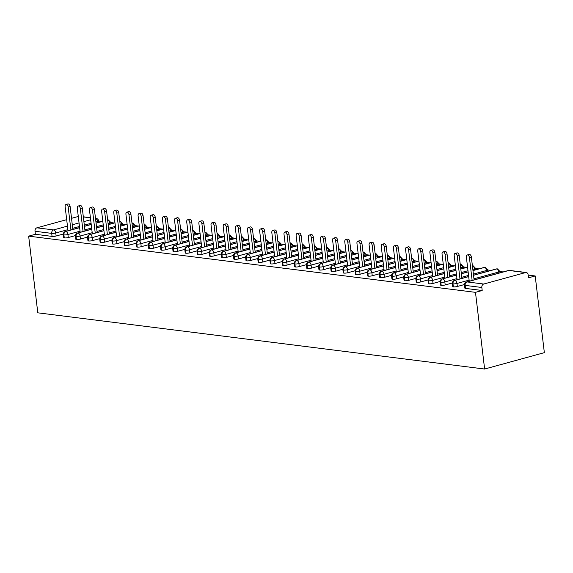 <?xml version="1.0" encoding="UTF-8"?>
<svg xmlns="http://www.w3.org/2000/svg" width="573" height="573" viewBox="0 0 573 573"><rect width="100%" height="100%" fill="white"/><g stroke="black" fill="none" stroke-linecap="round" stroke-linejoin="round"><path stroke-width="0.86" d="M483.734 284.029L525.548 272.569L508.86 270.47L467.052 281.93L483.734 284.029A2.908 2.256 97.2 0 0 481.836 287.481L482.194 290.504L475.475 292.345L484.622 369.033L544.35 352.653L535.203 275.964L528.163 275.083M503.18 271.939L499.878 271.523M491.018 270.406L487.723 269.99M478.863 268.88L475.561 268.465M466.701 267.347L463.407 266.932M454.539 265.822L451.245 265.406M442.385 264.289L439.09 263.874M430.223 262.756L426.928 262.348M418.068 261.231L414.773 260.815M405.906 259.698L402.611 259.283M393.751 258.172L390.457 257.757M381.589 256.64L378.295 256.224M369.435 255.114L366.14 254.699M357.273 253.581L353.978 253.166M345.118 252.056L341.816 251.64M332.956 250.523L329.661 250.107M320.801 248.99L317.499 248.582M308.639 247.464L305.345 247.049M296.485 245.932L293.183 245.516M284.323 244.406L281.028 243.991M272.168 242.873L268.866 242.458M260.006 241.348L256.711 240.932M247.851 239.815L244.549 239.399M235.689 238.289L232.394 237.874M223.534 236.756L220.233 236.341M211.373 235.224L208.078 234.815M199.211 233.698L195.916 233.283M187.056 232.165L183.761 231.75M174.894 230.64L171.599 230.224M162.739 229.107L159.444 228.691M150.577 227.581L147.282 227.166M138.422 226.049L135.128 225.633M126.261 224.523L122.966 224.107M114.106 222.99L110.811 222.575M101.944 221.457L98.649 221.042M484.622 369.033L37.797 312.822L28.65 236.133L475.475 292.345M78.286 216.472L71.532 218.327M66.69 219.652L36.908 227.818L53.597 229.916L67.456 226.12M63.259 234.049L56.118 236.004A2.908 0.559 173.2 0 1 52.057 236.391L35.368 234.293L28.65 236.133M52.057 236.391L51.699 233.369L35.01 231.27L35.368 234.293M35.01 231.27A2.908 2.256 -82.8 0 1 36.908 227.818M535.203 275.964L528.485 277.812L528.127 274.789A2.908 2.256 97.2 0 0 526.25 272.519A2.908 2.256 97.2 0 0 525.548 272.569M482.194 290.504L465.505 288.405A2.908 0.559 173.2 0 1 464.861 288.133L464.502 285.11A2.908 0.559 -6.8 0 0 465.147 285.383L465.505 288.405M464.488 284.523L457.347 286.479A2.908 0.559 173.2 0 1 453.35 286.872A2.908 0.559 173.2 0 1 452.699 286.6L452.341 283.578A2.908 0.559 -6.8 0 0 452.985 283.85L453.35 286.872M452.333 282.99L445.192 284.953A2.908 0.559 173.2 0 1 441.189 285.34A2.908 0.559 173.2 0 1 440.544 285.075L440.186 282.052A2.908 0.559 -6.8 0 0 440.83 282.324L441.189 285.34M440.171 281.465L433.03 283.42A2.908 0.559 173.2 0 1 429.034 283.814A2.908 0.559 173.2 0 1 428.382 283.542L428.024 280.519A2.908 0.559 -6.8 0 0 428.668 280.791L429.034 283.814M428.017 279.932L420.876 281.895A2.908 0.559 173.2 0 1 416.872 282.281A2.908 0.559 173.2 0 1 416.227 282.016L415.862 278.994A2.908 0.559 -6.8 0 0 416.514 279.259L416.872 282.281M415.855 278.406L408.714 280.362A2.908 0.559 173.2 0 1 404.717 280.756A2.908 0.559 173.2 0 1 404.065 280.484L403.707 277.461A2.908 0.559 -6.8 0 0 404.352 277.733L404.717 280.756M403.7 276.874L396.559 278.836A2.908 0.559 173.2 0 1 392.555 279.223A2.908 0.559 173.2 0 1 391.911 278.958L391.545 275.935A2.908 0.559 -6.8 0 0 392.197 276.2L392.555 279.223M391.538 275.348L384.397 277.303A2.908 0.559 173.2 0 1 380.4 277.697A2.908 0.559 173.2 0 1 379.749 277.425L379.39 274.403A2.908 0.559 -6.8 0 0 380.035 274.675L380.4 277.697M379.376 273.815L372.242 275.771A2.908 0.559 173.2 0 1 368.238 276.165A2.908 0.559 173.2 0 1 367.594 275.892L367.229 272.877A2.908 0.559 -6.8 0 0 367.88 273.142L368.238 276.165M367.221 272.29L360.08 274.245A2.908 0.559 173.2 0 1 356.084 274.639A2.908 0.559 173.2 0 1 355.432 274.367L355.074 271.344A2.908 0.559 -6.8 0 0 355.718 271.616L356.084 274.639M355.059 270.757L347.926 272.712A2.908 0.559 173.2 0 1 343.922 273.106A2.908 0.559 173.2 0 1 343.277 272.834L342.912 269.811A2.908 0.559 -6.8 0 0 343.564 270.084L343.922 273.106M342.905 269.224L335.764 271.187A2.908 0.559 173.2 0 1 331.767 271.573A2.908 0.559 173.2 0 1 331.115 271.308L330.757 268.286A2.908 0.559 -6.8 0 0 331.402 268.558L331.767 271.573M330.743 267.698L323.609 269.654A2.908 0.559 173.2 0 1 319.605 270.048A2.908 0.559 173.2 0 1 318.96 269.776L318.595 266.753A2.908 0.559 -6.8 0 0 319.247 267.025L319.605 270.048M318.588 266.166L311.447 268.128A2.908 0.559 173.2 0 1 307.45 268.515A2.908 0.559 173.2 0 1 306.799 268.25L306.44 265.227A2.908 0.559 -6.8 0 0 307.085 265.492L307.45 268.515M306.426 264.64L299.292 266.595A2.908 0.559 173.2 0 1 295.288 266.989A2.908 0.559 173.2 0 1 294.644 266.717L294.278 263.695A2.908 0.559 -6.8 0 0 294.93 263.967L295.288 266.989M294.271 263.107L287.13 265.07A2.908 0.559 173.2 0 1 283.126 265.457A2.908 0.559 173.2 0 1 282.482 265.192L282.124 262.169A2.908 0.559 -6.8 0 0 282.768 262.434L283.126 265.457M282.109 261.582L274.976 263.537A2.908 0.559 173.2 0 1 270.972 263.931A2.908 0.559 173.2 0 1 270.32 263.659L269.962 260.636A2.908 0.559 -6.8 0 0 270.614 260.908L270.972 263.931M269.955 260.049L262.814 262.004A2.908 0.559 173.2 0 1 258.81 262.398A2.908 0.559 173.2 0 1 258.165 262.126L257.807 259.111A2.908 0.559 -6.8 0 0 258.452 259.376L258.81 262.398M257.793 258.523L250.659 260.479A2.908 0.559 173.2 0 1 246.655 260.873A2.908 0.559 173.2 0 1 246.003 260.6L245.645 257.578A2.908 0.559 -6.8 0 0 246.297 257.85L246.655 260.873M245.638 256.991L238.497 258.946A2.908 0.559 173.2 0 1 234.493 259.34A2.908 0.559 173.2 0 1 233.848 259.068L233.49 256.045A2.908 0.559 -6.8 0 0 234.135 256.317L234.493 259.34M233.476 255.458L226.342 257.42A2.908 0.559 173.2 0 1 222.338 257.807A2.908 0.559 173.2 0 1 221.687 257.542L221.328 254.519A2.908 0.559 -6.8 0 0 221.98 254.792L222.338 257.807M221.321 253.932L214.18 255.887A2.908 0.559 173.2 0 1 210.176 256.281A2.908 0.559 173.2 0 1 209.532 256.009L209.174 252.987A2.908 0.559 -6.8 0 0 209.818 253.259L210.176 256.281M209.159 252.399L202.018 254.362A2.908 0.559 173.2 0 1 198.022 254.749A2.908 0.559 173.2 0 1 197.37 254.484L197.012 251.461A2.908 0.559 -6.8 0 0 197.656 251.726L198.022 254.749M197.005 250.874L189.864 252.829A2.908 0.559 173.2 0 1 185.86 253.223A2.908 0.559 173.2 0 1 185.215 252.951L184.857 249.928A2.908 0.559 -6.8 0 0 185.502 250.2L185.86 253.223M184.843 249.341L177.702 251.303A2.908 0.559 173.2 0 1 173.705 251.69A2.908 0.559 173.2 0 1 173.053 251.425L172.695 248.403A2.908 0.559 -6.8 0 0 173.34 248.668L173.705 251.69M172.688 247.815L165.547 249.771A2.908 0.559 173.2 0 1 161.543 250.165A2.908 0.559 173.2 0 1 160.898 249.892L160.533 246.87A2.908 0.559 -6.8 0 0 161.185 247.142L161.543 250.165M160.526 246.283L153.385 248.238A2.908 0.559 173.2 0 1 149.388 248.632A2.908 0.559 173.2 0 1 148.736 248.36L148.378 245.344A2.908 0.559 -6.8 0 0 149.023 245.609L149.388 248.632M148.364 244.757L141.23 246.712A2.908 0.559 173.2 0 1 137.226 247.106A2.908 0.559 173.2 0 1 136.582 246.834L136.216 243.811A2.908 0.559 -6.8 0 0 136.868 244.084L137.226 247.106M136.209 243.224L129.068 245.18A2.908 0.559 173.2 0 1 125.072 245.573A2.908 0.559 173.2 0 1 124.42 245.301L124.062 242.279A2.908 0.559 -6.8 0 0 124.706 242.551L125.072 245.573M124.047 241.691L116.913 243.654A2.908 0.559 173.2 0 1 112.91 244.041A2.908 0.559 173.2 0 1 112.265 243.776L111.9 240.753A2.908 0.559 -6.8 0 0 112.552 241.025L112.91 244.041M111.893 240.166L104.752 242.121A2.908 0.559 173.2 0 1 100.755 242.515A2.908 0.559 173.2 0 1 100.103 242.243L99.745 239.22A2.908 0.559 -6.8 0 0 100.39 239.493L100.755 242.515M99.731 238.633L92.597 240.596A2.908 0.559 173.2 0 1 88.593 240.982A2.908 0.559 173.2 0 1 87.948 240.717L87.583 237.695A2.908 0.559 -6.8 0 0 88.235 237.96L88.593 240.982M87.576 237.107L80.435 239.063A2.908 0.559 173.2 0 1 76.438 239.457A2.908 0.559 173.2 0 1 75.786 239.185L75.428 236.162A2.908 0.559 -6.8 0 0 76.073 236.434L76.438 239.457M75.414 235.575L68.28 237.537A2.908 0.559 173.2 0 1 64.276 237.924A2.908 0.559 173.2 0 1 63.632 237.659L63.266 234.636A2.908 0.559 -6.8 0 0 63.918 234.901L64.276 237.924M79.618 227.674L65.816 231.456A2.908 2.256 97.2 0 0 63.918 234.901A2.908 0.559 -6.8 0 0 67.915 234.515L68.28 237.537M102.811 221.314L96.056 223.162M91.214 224.494L84.46 226.342M110.961 223.85L110.797 222.474L108.419 219.953A2.908 2.256 97.2 0 0 108.333 219.939A2.908 2.256 97.2 0 0 107.652 219.982A2.908 1.748 74.7 0 1 109.73 223.047L108.075 223.499M91.78 229.2L77.978 232.989A2.908 2.256 97.2 0 0 76.073 236.434A2.908 0.559 -6.8 0 0 80.077 236.04L80.435 239.063M114.972 222.84L108.218 224.695M103.376 226.02L96.622 227.875M123.116 225.382L122.951 224L120.581 221.486A2.908 2.256 97.2 0 0 120.488 221.472A2.908 2.256 97.2 0 0 119.814 221.515M103.935 230.733L90.133 234.515A2.908 2.256 97.2 0 0 88.235 237.96A2.908 0.559 -6.8 0 0 92.232 237.573L92.597 240.596M127.134 224.372L120.373 226.22M115.531 227.553L108.777 229.401M135.278 226.908L135.113 225.533L132.735 223.012A2.908 2.256 97.2 0 0 132.649 222.997A2.908 2.256 97.2 0 0 131.969 223.047A2.908 1.748 74.7 0 1 134.046 226.106L132.392 226.557M116.097 232.258L102.295 236.047A2.908 2.256 97.2 0 0 100.39 239.493A2.908 0.559 -6.8 0 0 104.393 239.099L104.752 242.121M139.289 225.898L132.535 227.753M127.693 229.078L120.939 230.933M147.433 228.441L147.268 227.058L144.897 224.544A2.908 2.256 97.2 0 0 144.804 224.53A2.908 2.256 97.2 0 0 144.131 224.573A2.908 1.748 74.7 0 1 146.208 227.631L144.546 228.09M128.252 233.791L114.45 237.573A2.908 2.256 97.2 0 0 112.552 241.025A2.908 0.559 -6.8 0 0 116.555 240.631L116.913 243.654M151.451 227.431L144.69 229.286M139.848 230.611L133.094 232.466M159.595 229.974L159.43 228.591L157.052 226.07A2.908 2.256 97.2 0 0 156.966 226.056A2.908 2.256 97.2 0 0 156.286 226.106A2.908 1.748 74.7 0 1 158.363 229.164L156.708 229.615M140.414 235.317L126.612 239.106A2.908 2.256 97.2 0 0 124.706 242.551A2.908 0.559 -6.8 0 0 128.71 242.157L129.068 245.18M163.606 228.956L156.852 230.812M152.01 232.137L145.256 233.992M171.75 231.499L171.585 230.124L169.214 227.603A2.908 2.256 97.2 0 0 169.121 227.588A2.908 2.256 97.2 0 0 168.448 227.631M152.568 236.85L138.766 240.631A2.908 2.256 97.2 0 0 136.868 244.084A2.908 0.559 -6.8 0 0 140.872 243.69L141.23 246.712M175.768 230.489L169.006 232.344M164.172 233.669L157.41 235.524M183.912 233.032L183.747 231.65L181.369 229.128A2.908 2.256 97.2 0 0 181.283 229.114A2.908 2.256 97.2 0 0 180.602 229.164A2.908 1.748 74.7 0 1 182.68 232.223L181.025 232.674M164.73 238.375L150.928 242.164A2.908 2.256 97.2 0 0 149.023 245.609A2.908 0.559 -6.8 0 0 153.027 245.215L153.385 248.238M187.923 232.022L181.168 233.87M176.326 235.202L169.572 237.05M196.066 234.558L195.902 233.182L193.531 230.661A2.908 2.256 97.2 0 0 193.438 230.647A2.908 2.256 97.2 0 0 192.764 230.69A2.908 1.748 74.7 0 1 194.841 233.755L193.18 234.207M176.885 239.908L163.083 243.69A2.908 2.256 97.2 0 0 161.185 247.142A2.908 0.559 -6.8 0 0 165.189 246.748L165.547 249.771M200.084 233.548L193.323 235.403M188.488 236.728L181.727 238.583M208.228 236.09L208.063 234.708L205.693 232.187A2.908 2.256 97.2 0 0 205.6 232.18A2.908 2.256 97.2 0 0 204.919 232.223M189.047 241.441L175.245 245.223A2.908 2.256 97.2 0 0 173.34 248.668A2.908 0.559 -6.8 0 0 177.344 248.281L177.702 251.303M212.239 235.08L205.485 236.928M200.643 238.261L193.889 240.108M220.383 237.616L220.225 236.241L217.847 233.72A2.908 2.256 97.2 0 0 217.754 233.705A2.908 2.256 97.2 0 0 217.081 233.748A2.908 1.748 74.7 0 1 219.158 236.814L217.504 237.265M201.202 242.966L187.407 246.755A2.908 2.256 97.2 0 0 185.502 250.2A2.908 0.559 -6.8 0 0 189.505 249.807L189.864 252.829M224.401 236.606L217.64 238.461M212.805 239.786L206.044 241.641M232.545 239.149L232.38 237.766L230.009 235.252A2.908 2.256 97.2 0 0 229.916 235.238A2.908 2.256 97.2 0 0 229.243 235.281A2.908 1.748 74.7 0 1 231.313 238.339L229.658 238.798M213.364 244.499L199.562 248.281A2.908 2.256 97.2 0 0 197.656 251.726A2.908 0.559 -6.8 0 0 201.66 251.339L202.018 254.362M236.556 238.139L229.802 239.987M224.96 241.319L218.206 243.167M244.707 240.674L244.542 239.299L242.164 236.778A2.908 2.256 97.2 0 0 242.071 236.764A2.908 2.256 97.2 0 0 241.398 236.814A2.908 1.748 74.7 0 1 243.475 239.872L241.82 240.323M225.526 246.025L211.724 249.814A2.908 2.256 97.2 0 0 209.818 253.259A2.908 0.559 -6.8 0 0 213.822 252.865L214.18 255.887M248.718 239.664L241.956 241.52M237.122 242.845L230.36 244.7M256.862 242.207L256.697 240.825L254.326 238.311A2.908 2.256 97.2 0 0 254.233 238.296A2.908 2.256 97.2 0 0 253.56 238.339M237.68 247.557L223.878 251.339A2.908 2.256 97.2 0 0 221.98 254.792A2.908 0.559 -6.8 0 0 225.977 254.398L226.342 257.42M260.873 241.197L254.118 243.052M249.276 244.377L242.522 246.232M269.024 243.74L268.859 242.358L266.481 239.836A2.908 2.256 97.2 0 0 266.388 239.822A2.908 2.256 97.2 0 0 265.714 239.872A2.908 1.748 74.7 0 1 267.792 242.931L266.137 243.382M249.842 249.083L236.04 252.872A2.908 2.256 97.2 0 0 234.135 256.317A2.908 0.559 -6.8 0 0 238.139 255.923L238.497 258.946M273.035 242.723L266.28 244.578M261.438 245.903L254.677 247.758M281.178 245.265L281.014 243.89L278.643 241.369A2.908 2.256 97.2 0 0 278.55 241.355A2.908 2.256 97.2 0 0 277.876 241.398A2.908 1.748 74.7 0 1 279.946 244.456L278.292 244.915M261.997 250.616L248.195 254.398A2.908 2.256 97.2 0 0 246.297 257.85A2.908 0.559 -6.8 0 0 250.294 257.456L250.659 260.479M285.189 244.256L278.435 246.111M273.593 247.436L266.839 249.291M293.34 246.798L293.175 245.416L290.798 242.895A2.908 2.256 97.2 0 0 290.704 242.88A2.908 2.256 97.2 0 0 290.031 242.931M274.159 252.141L260.357 255.93A2.908 2.256 97.2 0 0 258.452 259.376A2.908 0.559 -6.8 0 0 262.455 258.982L262.814 262.004M297.351 245.788L290.597 247.636M285.755 248.969L278.994 250.816M305.495 248.324L305.33 246.949L302.959 244.427A2.908 2.256 97.2 0 0 302.866 244.413A2.908 2.256 97.2 0 0 302.193 244.456A2.908 1.748 74.7 0 1 304.263 247.522L302.608 247.973M286.314 253.674L272.512 257.456A2.908 2.256 97.2 0 0 270.614 260.908A2.908 0.559 -6.8 0 0 274.61 260.514L274.976 263.537M309.506 247.314L302.752 249.169M297.91 250.494L291.156 252.349M317.657 249.857L317.492 248.474L315.114 245.953A2.908 2.256 97.2 0 0 315.028 245.946A2.908 2.256 97.2 0 0 314.348 245.989A2.908 1.748 74.7 0 1 316.425 249.047L314.77 249.506M298.476 255.207L284.674 258.989A2.908 2.256 97.2 0 0 282.768 262.434A2.908 0.559 -6.8 0 0 286.772 262.047L287.13 265.07M321.668 248.847L314.914 250.695M310.072 252.027L303.31 253.875M329.812 251.382L329.647 250.007L327.276 247.486A2.908 2.256 97.2 0 0 327.183 247.472A2.908 2.256 97.2 0 0 326.51 247.515M310.63 256.733L296.828 260.522A2.908 2.256 97.2 0 0 294.93 263.967A2.908 0.559 -6.8 0 0 298.927 263.573L299.292 266.595M333.823 250.372L327.068 252.227M322.227 253.553L315.472 255.408M341.974 252.915L341.809 251.533L339.431 249.019A2.908 2.256 97.2 0 0 339.345 249.004A2.908 2.256 97.2 0 0 338.664 249.047M322.792 258.265L308.99 262.047A2.908 2.256 97.2 0 0 307.085 265.492A2.908 0.559 -6.8 0 0 311.089 265.106L311.447 268.128M345.985 251.905L339.23 253.753M334.388 255.085L327.634 256.933M354.128 254.441L353.964 253.065L351.593 250.544A2.908 2.256 97.2 0 0 351.5 250.53A2.908 2.256 97.2 0 0 350.826 250.58A2.908 1.748 74.7 0 1 352.904 253.638L351.242 254.09M334.947 259.791L321.145 263.58A2.908 2.256 97.2 0 0 319.247 267.025A2.908 0.559 -6.8 0 0 323.244 266.631L323.609 269.654M358.139 253.431L351.385 255.286M346.543 256.611L339.789 258.466M366.29 255.973L366.126 254.591L363.748 252.077A2.908 2.256 97.2 0 0 363.662 252.063A2.908 2.256 97.2 0 0 362.981 252.106A2.908 1.748 74.7 0 1 365.058 255.164L363.404 255.622M347.109 261.324L333.307 265.106A2.908 2.256 97.2 0 0 331.402 268.558A2.908 0.559 -6.8 0 0 335.406 268.164L335.764 271.187M370.301 254.964L363.547 256.819M358.705 258.144L351.951 259.999M378.445 257.506L378.28 256.124L375.909 253.603A2.908 2.256 97.2 0 0 375.816 253.588A2.908 2.256 97.2 0 0 375.143 253.638M359.264 262.849L345.462 266.638A2.908 2.256 97.2 0 0 343.564 270.084A2.908 0.559 -6.8 0 0 347.56 269.69L347.926 272.712M382.463 256.489L375.702 258.344M370.86 259.669L364.106 261.524M390.607 259.032L390.442 257.657L388.064 255.135A2.908 2.256 97.2 0 0 387.978 255.121A2.908 2.256 97.2 0 0 387.298 255.164A2.908 1.748 74.7 0 1 389.375 258.222L387.72 258.681M371.426 264.382L357.624 268.164A2.908 2.256 97.2 0 0 355.718 271.616A2.908 0.559 -6.8 0 0 359.722 271.222L360.08 274.245M394.618 258.022L387.864 259.877M383.022 261.202L376.268 263.057M402.762 260.565L402.597 259.182L400.226 256.661A2.908 2.256 97.2 0 0 400.133 256.647A2.908 2.256 97.2 0 0 399.46 256.697A2.908 1.748 74.7 0 1 401.537 259.755L399.875 260.206M383.581 265.908L369.778 269.697A2.908 2.256 97.2 0 0 367.88 273.142A2.908 0.559 -6.8 0 0 371.884 272.748L372.242 275.771M406.78 259.555L400.018 261.403M395.177 262.735L388.422 264.583M414.924 262.09L414.759 260.715L412.381 258.194A2.908 2.256 97.2 0 0 412.295 258.179A2.908 2.256 97.2 0 0 411.615 258.222M395.742 267.441L381.94 271.222A2.908 2.256 97.2 0 0 380.035 274.675A2.908 0.559 -6.8 0 0 384.039 274.281L384.397 277.303M418.935 261.08L412.18 262.935M407.339 264.26L400.584 266.116M427.078 263.623L426.914 262.241L424.543 259.719A2.908 2.256 97.2 0 0 424.45 259.712A2.908 2.256 97.2 0 0 423.776 259.755A2.908 1.748 74.7 0 1 425.854 262.814L424.192 263.272M407.897 268.973L394.095 272.755A2.908 2.256 97.2 0 0 392.197 276.2A2.908 0.559 -6.8 0 0 396.201 275.814L396.559 278.836M431.097 262.613L424.335 264.461M419.5 265.793L412.739 267.641M439.24 265.149L439.076 263.773L436.698 261.252A2.908 2.256 97.2 0 0 436.612 261.238A2.908 2.256 97.2 0 0 435.931 261.281A2.908 1.748 74.7 0 1 438.008 264.346L436.354 264.798M420.059 270.499L406.257 274.288A2.908 2.256 97.2 0 0 404.352 277.733A2.908 0.559 -6.8 0 0 408.356 277.339L408.714 280.362M443.251 264.139L436.497 265.994M431.655 267.319L424.901 269.174M451.395 266.681L451.23 265.299L448.86 262.785A2.908 2.256 97.2 0 0 448.766 262.771A2.908 2.256 97.2 0 0 448.093 262.814A2.908 1.748 74.7 0 1 450.17 265.872L448.509 266.33M432.214 272.032L418.412 275.814A2.908 2.256 97.2 0 0 416.514 279.259A2.908 0.559 -6.8 0 0 420.518 278.872L420.876 281.895M455.413 265.671L448.652 267.519M443.817 268.852L437.056 270.7M463.557 268.207L463.392 266.832L461.021 264.311A2.908 2.256 97.2 0 0 460.928 264.296A2.908 2.256 97.2 0 0 460.255 264.346M444.376 273.557L430.574 277.346A2.908 2.256 97.2 0 0 428.668 280.791A2.908 0.559 -6.8 0 0 432.672 280.398L433.03 283.42M467.568 267.197L460.814 269.052M455.972 270.377L449.218 272.232M475.712 269.74L475.554 268.357L473.176 265.843A2.908 2.256 97.2 0 0 473.083 265.829A2.908 2.256 97.2 0 0 472.41 265.872A2.908 1.748 74.7 0 1 474.487 268.93L472.832 269.389M456.531 275.09L442.736 278.872A2.908 2.256 97.2 0 0 440.83 282.324A2.908 0.559 -6.8 0 0 444.834 281.93L445.192 284.953M487.874 271.273L487.709 269.89L485.338 267.369A2.908 2.256 97.2 0 0 485.245 267.355A2.908 2.256 97.2 0 0 484.543 267.412L472.969 270.585M468.134 271.91L461.372 273.765M468.693 276.616L454.89 280.405A2.908 2.256 97.2 0 0 452.985 283.85A2.908 0.559 -6.8 0 0 456.989 283.456L457.347 286.479M500.036 272.798L499.871 271.423L497.493 268.902A2.908 2.256 97.2 0 0 497.4 268.887A2.908 2.256 97.2 0 0 496.705 268.938L473.534 275.291M66.017 204.504L67.958 203.967A2.421 1.461 74.7 0 1 70.121 206.495L68.18 207.032A2.421 1.461 -105.3 0 0 66.017 204.504A2.421 1.461 -105.3 0 0 65.136 206.645L68.015 230.761M70.121 206.495L72.85 229.436M68.18 207.032L70.909 229.966M78.172 206.029L80.113 205.499A2.421 1.461 74.7 0 1 82.276 208.028L80.335 208.558A2.421 1.461 -105.3 0 0 78.172 206.029A2.421 1.461 -105.3 0 0 77.298 208.178L80.17 232.294M82.276 208.028L85.012 230.969M80.335 208.558L83.071 231.499M90.333 207.562L92.274 207.025A2.421 1.461 74.7 0 1 94.438 209.553L92.497 210.09A2.421 1.461 -105.3 0 0 90.333 207.562A2.421 1.461 -105.3 0 0 89.452 209.704L92.332 233.827M94.438 209.553L97.174 232.495M92.497 210.09L95.233 233.032M102.488 209.088L104.429 208.558A2.421 1.461 74.7 0 1 106.592 211.086L104.651 211.616A2.421 1.461 -105.3 0 0 102.488 209.088A2.421 1.461 -105.3 0 0 101.614 211.236L104.487 235.353M106.592 211.086L109.328 234.028M104.651 211.616L107.387 234.558M114.65 210.62L116.591 210.083A2.421 1.461 74.7 0 1 118.754 212.612L116.813 213.149A2.421 1.461 -105.3 0 0 114.65 210.62A2.421 1.461 -105.3 0 0 113.769 212.762L116.648 236.885M118.754 212.612L121.49 235.553M116.813 213.149L119.549 236.09M126.812 212.146L128.753 211.616A2.421 1.461 74.7 0 1 130.909 214.144L128.968 214.674A2.421 1.461 -105.3 0 0 126.812 212.146A2.421 1.461 -105.3 0 0 125.931 214.295L128.803 238.411M130.909 214.144L133.645 237.086M128.968 214.674L131.704 237.616M138.967 213.679L140.908 213.149A2.421 1.461 74.7 0 1 143.071 215.677L141.13 216.207A2.421 1.461 -105.3 0 0 138.967 213.679A2.421 1.461 -105.3 0 0 138.086 215.828L140.965 239.944M143.071 215.677L145.807 238.612M141.13 216.207L143.866 239.149M151.129 215.204L153.07 214.674A2.421 1.461 74.7 0 1 155.226 217.203L153.285 217.733A2.421 1.461 -105.3 0 0 151.129 215.204A2.421 1.461 -105.3 0 0 150.248 217.353L153.12 241.469M155.226 217.203L157.962 240.144M153.285 217.733L156.021 240.674M163.284 216.737L165.225 216.207A2.421 1.461 74.7 0 1 167.388 218.736L165.447 219.266A2.421 1.461 -105.3 0 0 163.284 216.737A2.421 1.461 -105.3 0 0 162.403 218.886L165.282 243.002M167.388 218.736L170.124 241.677M165.447 219.266L168.183 242.207M175.445 218.27L177.386 217.733A2.421 1.461 74.7 0 1 179.542 220.261L177.601 220.798A2.421 1.461 -105.3 0 0 175.445 218.27A2.421 1.461 -105.3 0 0 174.564 220.412L177.437 244.528M179.542 220.261L182.278 243.203M177.601 220.798L180.337 243.733M187.6 219.796L189.541 219.266A2.421 1.461 74.7 0 1 191.704 221.794L189.763 222.324A2.421 1.461 -105.3 0 0 187.6 219.796A2.421 1.461 -105.3 0 0 186.719 221.944L189.599 246.061M191.704 221.794L194.44 244.735M189.763 222.324L192.499 245.265M199.762 221.328L201.703 220.791A2.421 1.461 74.7 0 1 203.859 223.32L201.918 223.857A2.421 1.461 -105.3 0 0 199.762 221.328A2.421 1.461 -105.3 0 0 198.881 223.47L201.753 247.593M203.859 223.32L206.595 246.261M201.918 223.857L204.654 246.798M211.917 222.854L213.858 222.324A2.421 1.461 74.7 0 1 216.021 224.852L214.08 225.382A2.421 1.461 -105.3 0 0 211.917 222.854A2.421 1.461 -105.3 0 0 211.036 225.003L213.915 249.119M216.021 224.852L218.757 247.794M214.08 225.382L216.816 248.324M224.079 224.387L226.02 223.85A2.421 1.461 74.7 0 1 228.176 226.378L226.235 226.915A2.421 1.461 -105.3 0 0 224.079 224.387A2.421 1.461 -105.3 0 0 223.198 226.528L226.077 250.652M228.176 226.378L230.912 249.319M226.235 226.915L228.971 249.857M236.234 225.912L238.175 225.382A2.421 1.461 74.7 0 1 240.338 227.911L238.397 228.441A2.421 1.461 -105.3 0 0 236.234 225.912A2.421 1.461 -105.3 0 0 235.36 228.061L238.232 252.177M240.338 227.911L243.074 250.852M238.397 228.441L241.133 251.382M248.396 227.445L250.337 226.915A2.421 1.461 74.7 0 1 252.492 229.444L250.551 229.974A2.421 1.461 -105.3 0 0 248.396 227.445A2.421 1.461 -105.3 0 0 247.515 229.594L250.394 253.71M252.492 229.444L255.229 252.378M250.551 229.974L253.287 252.915M260.55 228.971L262.491 228.441A2.421 1.461 74.7 0 1 264.654 230.969L262.713 231.499A2.421 1.461 -105.3 0 0 260.55 228.971A2.421 1.461 -105.3 0 0 259.676 231.12L262.549 255.236M264.654 230.969L267.39 253.911M262.713 231.499L265.449 254.441M272.712 230.504L274.653 229.974A2.421 1.461 74.7 0 1 276.809 232.502L274.868 233.032A2.421 1.461 -105.3 0 0 272.712 230.504A2.421 1.461 -105.3 0 0 271.831 232.652L274.711 256.768M276.809 232.502L279.545 255.443M274.868 233.032L277.604 255.973M284.867 232.036L286.808 231.499A2.421 1.461 74.7 0 1 288.971 234.028L287.03 234.565A2.421 1.461 -105.3 0 0 284.867 232.036A2.421 1.461 -105.3 0 0 283.993 234.178L286.865 258.294M288.971 234.028L291.707 256.969M287.03 234.565L289.766 257.499M297.029 233.562L298.97 233.032A2.421 1.461 74.7 0 1 301.133 235.56L299.192 236.09A2.421 1.461 -105.3 0 0 297.029 233.562A2.421 1.461 -105.3 0 0 296.148 235.711L299.027 259.827M301.133 235.56L303.862 258.502M299.192 236.09L301.921 259.032M309.184 235.095L311.125 234.558A2.421 1.461 74.7 0 1 313.288 237.086L311.347 237.623A2.421 1.461 -105.3 0 0 309.184 235.095A2.421 1.461 -105.3 0 0 308.31 237.236L311.182 261.36M313.288 237.086L316.024 260.027M311.347 237.623L314.083 260.565M321.346 236.62L323.287 236.09A2.421 1.461 74.7 0 1 325.45 238.619L323.509 239.149A2.421 1.461 -105.3 0 0 321.346 236.62A2.421 1.461 -105.3 0 0 320.465 238.769L323.344 262.885M325.45 238.619L328.186 261.56M323.509 239.149L326.238 262.09M333.5 238.153L335.441 237.616A2.421 1.461 74.7 0 1 337.604 240.144L335.663 240.681A2.421 1.461 -105.3 0 0 333.5 238.153A2.421 1.461 -105.3 0 0 332.627 240.295L335.499 264.418M337.604 240.144L340.341 263.086M335.663 240.681L338.399 263.623M345.662 239.679L347.603 239.149A2.421 1.461 74.7 0 1 349.766 241.677L347.825 242.207A2.421 1.461 -105.3 0 0 345.662 239.679A2.421 1.461 -105.3 0 0 344.781 241.827L347.661 265.944M349.766 241.677L352.502 264.619M347.825 242.207L350.561 265.149M357.817 241.212L359.758 240.681A2.421 1.461 74.7 0 1 361.921 243.21L359.98 243.74A2.421 1.461 -105.3 0 0 357.817 241.212A2.421 1.461 -105.3 0 0 356.943 243.36L359.815 267.476M361.921 243.21L364.657 266.144M359.98 243.74L362.716 266.681M369.979 242.737L371.92 242.207A2.421 1.461 74.7 0 1 374.083 244.735L372.142 245.265A2.421 1.461 -105.3 0 0 369.979 242.737A2.421 1.461 -105.3 0 0 369.098 244.886L371.977 269.002M374.083 244.735L376.819 267.677M372.142 245.265L374.878 268.207M382.141 244.27L384.082 243.74A2.421 1.461 74.7 0 1 386.238 246.268L384.297 246.798A2.421 1.461 -105.3 0 0 382.141 244.27A2.421 1.461 -105.3 0 0 381.26 246.419L384.132 270.535M386.238 246.268L388.974 269.21M384.297 246.798L387.033 269.74M394.296 245.803L396.237 245.265A2.421 1.461 74.7 0 1 398.4 247.794L396.459 248.331A2.421 1.461 -105.3 0 0 394.296 245.803A2.421 1.461 -105.3 0 0 393.415 247.944L396.294 272.06M398.4 247.794L401.136 270.735M396.459 248.331L399.195 271.265M406.458 247.328L408.399 246.798A2.421 1.461 74.7 0 1 410.555 249.327L408.613 249.857A2.421 1.461 -105.3 0 0 406.458 247.328A2.421 1.461 -105.3 0 0 405.577 249.477L408.449 273.593M410.555 249.327L413.291 272.268M408.613 249.857L411.35 272.798M418.612 248.861L420.553 248.324A2.421 1.461 74.7 0 1 422.716 250.852L420.775 251.389A2.421 1.461 -105.3 0 0 418.612 248.861A2.421 1.461 -105.3 0 0 417.731 251.003L420.611 275.126M422.716 250.852L425.453 273.794M420.775 251.389L423.511 274.331M430.774 250.387L432.715 249.857A2.421 1.461 74.7 0 1 434.871 252.385L432.93 252.915A2.421 1.461 -105.3 0 0 430.774 250.387A2.421 1.461 -105.3 0 0 429.893 252.535L432.765 276.652M434.871 252.385L437.607 275.327M432.93 252.915L435.666 275.857M442.929 251.919L444.87 251.382A2.421 1.461 74.7 0 1 447.033 253.911L445.092 254.448A2.421 1.461 -105.3 0 0 442.929 251.919A2.421 1.461 -105.3 0 0 442.048 254.061L444.927 278.184M447.033 253.911L449.769 276.852M445.092 254.448L447.828 277.389M455.091 253.445L457.032 252.915A2.421 1.461 74.7 0 1 459.188 255.443L457.247 255.973A2.421 1.461 -105.3 0 0 455.091 253.445A2.421 1.461 -105.3 0 0 454.21 255.594L457.082 279.71M459.188 255.443L461.924 278.385M457.247 255.973L459.983 278.915M467.246 254.978L469.187 254.448A2.421 1.461 74.7 0 1 471.35 256.976L469.409 257.506A2.421 1.461 -105.3 0 0 467.246 254.978A2.421 1.461 -105.3 0 0 466.365 257.127L469.244 281.243M471.35 256.976L474.086 279.911M469.409 257.506L472.145 280.448M72.298 224.788L79.053 222.94M83.894 221.608L90.656 219.76M90.419 217.826L83.336 216.938M95.49 218.435A2.908 2.256 -82.8 0 1 96.114 218.399L95.483 218.32M67.879 229.658L55.76 232.982A2.908 0.559 -6.8 0 1 51.699 233.369A2.908 2.256 -82.8 0 1 53.597 229.916A2.908 1.748 74.7 0 1 55.76 232.982L56.118 236.004M481.836 287.481L465.147 285.383A2.908 2.256 97.2 0 1 467.052 281.93A2.908 1.748 74.7 0 0 466.615 281.959A2.908 2.908 0 0 0 464.502 285.11M526.25 272.519L509.562 270.413A2.908 2.256 97.2 0 0 508.86 270.47A2.908 1.748 74.7 0 0 508.43 270.499L466.615 281.959M97.704 222.625L97.575 221.515L95.913 221.973M91.078 223.298L84.317 225.153M79.475 226.478L72.721 228.333M63.266 234.636A2.908 2.908 0 0 1 65.386 231.485A2.908 1.748 74.7 0 1 65.816 231.456A2.908 1.748 74.7 0 1 67.922 234.507L67.915 234.515M95.498 218.471A2.908 1.748 74.7 0 1 97.575 221.515A2.908 0.559 173.2 0 0 98.635 220.942A2.908 2.908 0 0 0 96.114 218.399M109.866 224.15L109.73 223.047A2.908 0.559 173.2 0 0 110.797 222.474M103.233 224.824L96.479 226.679M91.637 228.004L84.883 229.859M80.041 231.184L67.922 234.507M122.02 225.683L121.891 224.573L120.23 225.031M115.395 226.356L108.634 228.212M103.792 229.537L97.038 231.392M92.196 232.717L80.077 236.04A2.908 1.748 74.7 0 0 77.978 232.989A2.908 1.748 74.7 0 0 77.548 233.018A2.908 2.908 0 0 0 75.428 236.162M134.182 227.209L134.046 226.106A2.908 0.559 173.2 0 0 135.113 225.533M127.55 227.882L120.796 229.737M115.954 231.062L109.199 232.917M104.358 234.242L92.232 237.573M146.337 228.742L146.208 227.639A2.908 0.559 173.2 0 0 147.268 227.058M139.712 229.415L132.95 231.27M128.108 232.595L121.354 234.45M116.512 235.775L104.393 239.099A2.908 1.748 74.7 0 0 102.295 236.047A2.908 1.748 74.7 0 0 101.865 236.076A2.908 2.908 0 0 0 99.745 239.22M158.499 230.274L158.363 229.164A2.908 0.559 173.2 0 0 159.43 228.591M151.866 230.948L145.112 232.796M140.27 234.128L133.516 235.976M128.674 237.308L116.555 240.631A2.908 1.748 74.7 0 0 114.45 237.573A2.908 1.748 74.7 0 0 114.02 237.602A2.908 2.908 0 0 0 111.9 240.753M170.654 231.8L170.525 230.69L168.863 231.148M164.028 232.473L157.267 234.328M152.432 235.653L145.671 237.509M140.829 238.834L128.71 242.157A2.908 1.748 74.7 0 0 126.612 239.106A2.908 1.748 74.7 0 0 126.182 239.134A2.908 2.908 0 0 0 124.062 242.279M182.816 233.333L182.68 232.223A2.908 0.559 173.2 0 0 183.747 231.65M176.183 234.006L169.429 235.854M164.587 237.186L157.833 239.034M152.991 240.366L140.872 243.69A2.908 1.748 74.7 0 0 138.766 240.631A2.908 1.748 74.7 0 0 138.337 240.66A2.908 2.908 0 0 0 136.216 243.811M194.97 234.858L194.841 233.755A2.908 0.559 173.2 0 0 195.902 233.182M188.345 235.532L181.584 237.387M176.749 238.712L169.988 240.567M165.146 241.892L153.027 245.215A2.908 1.748 74.7 0 0 150.928 242.164A2.908 1.748 74.7 0 0 150.498 242.193A2.908 2.908 0 0 0 148.378 245.344M207.132 236.391L206.996 235.281L205.342 235.739M200.5 237.064L193.746 238.912M188.904 240.245L182.15 242.093M177.308 243.425L165.189 246.748A2.908 1.748 74.7 0 0 163.083 243.69A2.908 1.748 74.7 0 0 162.653 243.718A2.908 2.908 0 0 0 160.533 246.87M219.287 237.917L219.158 236.814A2.908 0.559 173.2 0 0 220.225 236.241M212.662 238.59L205.9 240.445M201.066 241.77L194.304 243.625M189.462 244.95L177.344 248.274A2.908 1.748 74.7 0 0 175.245 245.223A2.908 1.748 74.7 0 0 174.815 245.251A2.908 2.908 0 0 0 172.695 248.403M231.449 239.45L231.313 238.339A2.908 0.559 173.2 0 0 232.38 237.766M224.817 240.123L218.062 241.978M213.22 243.303L206.466 245.158M201.624 246.483L189.505 249.807A2.908 1.748 74.7 0 0 187.407 246.755A2.908 1.748 74.7 0 0 186.97 246.784A2.908 2.908 0 0 0 184.857 249.928M243.604 240.975L243.475 239.872A2.908 0.559 173.2 0 0 244.542 239.299M236.978 241.648L230.217 243.504M225.382 244.829L218.621 246.684M213.786 248.009L201.66 251.332A2.908 1.748 74.7 0 0 199.562 248.281A2.908 1.748 74.7 0 0 199.132 248.31A2.908 2.908 0 0 0 197.012 251.461M255.766 242.508L255.63 241.398L253.975 241.856M249.133 243.181L242.379 245.036M237.537 246.361L230.783 248.216M225.941 249.542L213.822 252.865A2.908 1.748 74.7 0 0 211.724 249.814A2.908 1.748 74.7 0 0 211.287 249.842A2.908 2.908 0 0 0 209.174 252.987M267.92 244.041L267.792 242.931A2.908 0.559 173.2 0 0 268.859 242.358M261.295 244.714L254.541 246.562M249.699 247.894L242.938 249.742M238.103 251.074L225.977 254.398A2.908 1.748 74.7 0 0 223.878 251.339A2.908 1.748 74.7 0 0 223.449 251.368A2.908 2.908 0 0 0 221.328 254.519M280.082 245.566L279.953 244.463A2.908 0.559 173.2 0 0 281.014 243.89M273.45 246.24L266.696 248.095M261.854 249.42L255.1 251.275M250.258 252.6L238.139 255.923A2.908 1.748 74.7 0 0 236.04 252.872A2.908 1.748 74.7 0 0 235.603 252.901A2.908 2.908 0 0 0 233.49 256.045M292.244 247.099L292.108 245.989L290.454 246.44M285.612 247.772L278.858 249.62M274.016 250.953L267.254 252.8M262.42 254.133L250.294 257.456A2.908 1.748 74.7 0 0 248.195 254.398A2.908 1.748 74.7 0 0 247.765 254.426A2.908 2.908 0 0 0 245.645 257.578M304.399 248.625L304.27 247.522A2.908 0.559 173.2 0 0 305.33 246.949M297.767 249.298L291.012 251.153M286.171 252.478L279.416 254.333M274.574 255.658L262.455 258.982A2.908 1.748 74.7 0 0 260.357 255.93A2.908 1.748 74.7 0 0 259.92 255.959A2.908 2.908 0 0 0 257.807 259.111M316.561 250.157L316.425 249.047A2.908 0.559 173.2 0 0 317.492 248.474M309.929 250.831L303.174 252.679M298.332 254.011L291.571 255.859M286.736 257.191L274.61 260.514A2.908 1.748 74.7 0 0 272.512 257.456A2.908 1.748 74.7 0 0 272.082 257.485A2.908 2.908 0 0 0 269.962 260.636M328.716 251.683L328.587 250.58L326.925 251.031M322.083 252.356L315.329 254.211M310.487 255.537L303.733 257.392M298.891 258.717L286.772 262.04A2.908 1.748 74.7 0 0 284.674 258.989A2.908 1.748 74.7 0 0 284.244 259.017A2.908 2.908 0 0 0 282.124 262.169M340.878 253.216L340.742 252.106L339.087 252.564M334.245 253.889L327.491 255.744M322.649 257.069L315.895 258.924M311.053 260.249L298.934 263.573A2.908 1.748 74.7 0 0 296.828 260.522A2.908 1.748 74.7 0 0 296.399 260.55A2.908 2.908 0 0 0 294.278 263.695M353.032 254.741L352.904 253.638A2.908 0.559 173.2 0 0 353.964 253.065M346.4 255.415L339.646 257.27M334.804 258.595L328.05 260.45M323.208 261.775L311.089 265.106M365.194 256.274L365.058 255.171A2.908 0.559 173.2 0 0 366.126 254.591M358.562 256.948L351.808 258.803M346.966 260.128L340.212 261.983M335.37 263.308L323.251 266.631A2.908 1.748 74.7 0 0 321.145 263.58A2.908 1.748 74.7 0 0 320.715 263.609A2.908 2.908 0 0 0 318.595 266.753M377.349 257.807L377.22 256.697L375.559 257.148M370.724 258.48L363.962 260.328M359.121 261.66L352.366 263.508M347.525 264.841L335.406 268.164A2.908 1.748 74.7 0 0 333.307 265.106A2.908 1.748 74.7 0 0 332.877 265.134A2.908 2.908 0 0 0 330.757 268.286M389.511 259.333L389.375 258.222M382.879 260.006L376.124 261.861M371.283 263.186L364.528 265.041M359.686 266.366L347.567 269.69A2.908 1.748 74.7 0 0 345.462 266.638A2.908 1.748 74.7 0 0 345.032 266.667A2.908 2.908 0 0 0 342.912 269.811M401.666 260.865L401.537 259.755A2.908 0.559 173.2 0 0 402.597 259.182M395.041 261.539L388.279 263.387M383.437 264.719L376.683 266.567M371.841 267.899L359.722 271.222A2.908 1.748 74.7 0 0 357.624 268.164A2.908 1.748 74.7 0 0 357.194 268.193A2.908 2.908 0 0 0 355.074 271.344M413.828 262.391L413.692 261.288L412.037 261.739M407.195 263.064L400.441 264.919M395.599 266.244L388.845 268.1M384.003 269.425L371.884 272.748A2.908 1.748 74.7 0 0 369.778 269.697A2.908 1.748 74.7 0 0 369.349 269.725A2.908 2.908 0 0 0 367.229 272.877M425.983 263.924L425.854 262.814A2.908 0.559 173.2 0 0 426.914 262.241M419.357 264.597L412.596 266.445M407.761 267.777L401 269.625M396.158 270.957L384.039 274.281A2.908 1.748 74.7 0 0 381.94 271.222A2.908 1.748 74.7 0 0 381.511 271.251A2.908 2.908 0 0 0 379.39 274.403M438.144 265.449L438.008 264.346A2.908 0.559 173.2 0 0 439.076 263.773M431.512 266.123L424.758 267.978M419.916 269.303L413.162 271.158M408.32 272.483L396.201 275.814M450.299 266.982L450.17 265.872A2.908 0.559 173.2 0 0 451.23 265.299M443.674 267.655L436.913 269.511M432.078 270.836L425.316 272.691M420.475 274.016L408.356 277.339A2.908 1.748 74.7 0 0 406.257 274.288A2.908 1.748 74.7 0 0 405.827 274.317A2.908 2.908 0 0 0 403.707 277.461M462.461 268.508L462.325 267.405L460.671 267.856M455.829 269.181L449.074 271.036M444.233 272.361L437.478 274.216M432.636 275.541L420.518 278.865A2.908 1.748 74.7 0 0 418.412 275.814A2.908 1.748 74.7 0 0 417.982 275.842A2.908 2.908 0 0 0 415.862 278.994M474.616 270.041L474.487 268.93M467.991 270.714L461.229 272.569M456.395 273.894L449.633 275.749M444.791 277.074L432.672 280.398A2.908 1.748 74.7 0 0 430.574 277.346A2.908 1.748 74.7 0 0 430.144 277.375A2.908 2.908 0 0 0 428.024 280.519M486.778 271.573L486.642 270.463L473.391 274.095M468.549 275.427L461.795 277.275M456.953 278.607L444.834 281.93A2.908 1.748 74.7 0 0 442.736 278.872A2.908 1.748 74.7 0 0 442.299 278.901A2.908 2.908 0 0 0 440.186 282.052M498.933 273.099L498.804 271.989L473.95 278.807M469.115 280.133L456.989 283.456A2.908 1.748 74.7 0 0 454.89 280.405A2.908 1.748 74.7 0 0 454.461 280.433A2.908 2.908 0 0 0 452.341 283.578M87.583 237.695A2.908 2.908 0 0 1 89.703 234.543A2.908 1.748 74.7 0 1 90.133 234.515A2.908 1.748 74.7 0 1 92.239 237.566M119.814 221.529A2.908 1.748 74.7 0 1 121.891 224.573A2.908 0.559 173.2 0 0 122.951 224M168.448 227.646A2.908 1.748 74.7 0 1 170.525 230.69A2.908 0.559 173.2 0 0 171.585 230.124M204.926 232.23A2.908 1.748 74.7 0 1 206.996 235.281A2.908 0.559 173.2 0 0 208.063 234.708M253.56 238.354A2.908 1.748 74.7 0 1 255.63 241.398A2.908 0.559 173.2 0 0 256.697 240.825M290.031 242.938A2.908 1.748 74.7 0 1 292.108 245.989A2.908 0.559 173.2 0 0 293.175 245.416M326.51 247.529A2.908 1.748 74.7 0 1 328.58 250.58A2.908 0.559 173.2 0 0 329.647 250.007M306.44 265.227A2.908 2.908 0 0 1 308.561 262.076A2.908 1.748 74.7 0 1 308.99 262.047A2.908 1.748 74.7 0 1 311.089 265.098M338.664 249.062A2.908 1.748 74.7 0 1 340.742 252.106A2.908 0.559 173.2 0 0 341.809 251.533M375.143 253.646A2.908 1.748 74.7 0 1 377.22 256.697A2.908 0.559 173.2 0 0 378.28 256.124M390.442 257.657A2.908 0.559 173.2 0 1 389.375 258.23M411.622 258.237A2.908 1.748 74.7 0 1 413.692 261.288A2.908 0.559 173.2 0 0 414.759 260.715M391.545 275.935A2.908 2.908 0 0 1 393.665 272.784A2.908 1.748 74.7 0 1 394.095 272.755A2.908 1.748 74.7 0 1 396.201 275.806M460.255 264.354A2.908 1.748 74.7 0 1 462.325 267.405A2.908 0.559 173.2 0 0 463.392 266.832M472.961 270.492L484.113 267.441A2.908 1.748 74.7 0 1 484.543 267.412A2.908 1.748 74.7 0 1 486.642 270.463A2.908 0.559 173.2 0 0 487.709 269.89M475.554 268.357A2.908 0.559 173.2 0 1 474.487 268.938M473.52 275.205L496.268 268.966A2.908 1.748 74.7 0 1 496.705 268.938A2.908 1.748 74.7 0 1 498.804 271.989A2.908 0.559 173.2 0 0 499.871 271.423M83.321 216.795L90.405 217.683M65.386 231.485L79.611 227.581M84.453 226.256L91.207 224.408M96.049 223.076L102.803 221.228M108.333 219.939A2.908 2.908 0 0 0 107.645 219.932M98.635 220.942L98.8 222.324M77.548 233.018L91.766 229.114M96.608 227.789L103.362 225.934M108.204 224.609L114.965 222.754M120.488 221.472A2.908 2.908 0 0 0 119.807 221.465M89.703 234.543L103.928 230.647M108.77 229.315L115.524 227.467M120.366 226.134L127.12 224.287M132.649 222.997A2.908 2.908 0 0 0 131.969 222.99M101.865 236.076L116.083 232.172M120.924 230.847L127.686 228.992M132.521 227.667L139.282 225.812M144.804 224.53A2.908 2.908 0 0 0 144.124 224.523M114.02 237.602L128.245 233.705M133.086 232.373L139.841 230.525M144.683 229.193L151.437 227.345M156.966 226.056A2.908 2.908 0 0 0 156.286 226.056M126.182 239.134L140.399 235.231M145.241 233.906L152.003 232.051M156.837 230.726L163.599 228.871M169.121 227.588A2.908 2.908 0 0 0 168.441 227.581M138.337 240.66L152.561 236.764M157.403 235.439L164.157 233.583M168.999 232.258L175.753 230.403M181.283 229.114A2.908 2.908 0 0 0 180.602 229.114M150.498 242.193L164.716 238.289M169.558 236.964L176.319 235.109M181.154 233.784L187.915 231.929M193.438 230.647A2.908 2.908 0 0 0 192.757 230.64M162.653 243.718L176.878 239.822M181.72 238.497L188.474 236.642M193.316 235.317L200.07 233.462M205.6 232.18A2.908 2.908 0 0 0 204.919 232.172M174.815 245.251L189.04 241.348M193.875 240.023L200.636 238.175M205.471 236.842L212.232 234.994M217.754 233.705A2.908 2.908 0 0 0 217.074 233.698M186.97 246.784L201.195 242.88M206.036 241.555L212.791 239.7M217.633 238.375L224.387 236.52M229.916 235.238A2.908 2.908 0 0 0 229.236 235.231M199.132 248.31L213.357 244.413M218.191 243.081L224.953 241.233M229.794 239.901L236.549 238.053M242.071 236.764A2.908 2.908 0 0 0 241.391 236.756M211.287 249.842L225.511 245.939M230.353 244.614L237.107 242.759M241.949 241.434L248.703 239.578M254.233 238.296A2.908 2.908 0 0 0 253.553 238.289M223.449 251.368L237.673 247.472M242.508 246.139L249.269 244.291M254.111 242.959L260.865 241.111M266.388 239.822A2.908 2.908 0 0 0 265.707 239.822M235.603 252.901L249.828 248.997M254.67 247.672L261.424 245.817M266.266 244.492L273.02 242.637M278.55 241.355A2.908 2.908 0 0 0 277.869 241.348M247.765 254.426L261.99 250.53M266.825 249.205L273.586 247.35M278.428 246.025L285.182 244.17M290.704 242.88A2.908 2.908 0 0 0 290.024 242.88M259.92 255.959L274.145 252.056M278.987 250.73L285.741 248.875M290.583 247.55L297.337 245.695M302.866 244.413A2.908 2.908 0 0 0 302.186 244.406M272.082 257.485L286.307 253.588M291.148 252.263L297.903 250.408M302.745 249.083L309.499 247.228M315.028 245.946A2.908 2.908 0 0 0 314.341 245.939M284.244 259.017L298.461 255.114M303.303 253.789L310.057 251.941M314.899 250.609L321.654 248.761M327.183 247.472A2.908 2.908 0 0 0 326.503 247.464M296.399 260.55L310.623 256.647M315.465 255.322L322.219 253.467M327.061 252.141L333.815 250.286M339.345 249.004A2.908 2.908 0 0 0 338.657 248.997M308.561 262.076L322.778 258.179M327.62 256.847L334.374 254.999M339.216 253.667L345.977 251.819M351.5 250.53A2.908 2.908 0 0 0 350.819 250.523M320.715 263.609L334.94 259.705M339.782 258.38L346.536 256.525M351.378 255.2L358.132 253.345M363.662 252.063A2.908 2.908 0 0 0 362.974 252.056M332.877 265.134L347.095 261.238M351.937 259.906L358.691 258.058M363.533 256.725L370.294 254.878M375.816 253.588A2.908 2.908 0 0 0 375.136 253.588M345.032 266.667L359.257 262.763M364.099 261.438L370.853 259.583M375.695 258.258L382.449 256.403M387.978 255.121A2.908 2.908 0 0 0 387.298 255.114M357.194 268.193L371.411 264.296M376.253 262.971L383.015 261.116M387.849 259.791L394.611 257.936M400.133 256.647A2.908 2.908 0 0 0 399.453 256.647M369.349 269.725L383.573 265.822M388.415 264.497L395.169 262.642M400.011 261.317L406.766 259.462M412.295 258.179A2.908 2.908 0 0 0 411.615 258.172M381.511 271.251L395.728 267.355M400.57 266.03L407.331 264.174M412.166 262.849L418.927 260.994M424.45 259.712A2.908 2.908 0 0 0 423.769 259.705M393.665 272.784L407.89 268.88M412.732 267.555L419.486 265.707M424.328 264.375L431.082 262.527M436.612 261.238A2.908 2.908 0 0 0 435.931 261.231M405.827 274.317L420.045 270.413M424.887 269.088L431.648 267.233M436.483 265.908L443.244 264.053M448.766 262.771A2.908 2.908 0 0 0 448.086 262.763M417.982 275.842L432.207 271.946M437.049 270.614L443.803 268.766M448.645 267.433L455.399 265.586M460.928 264.296A2.908 2.908 0 0 0 460.248 264.289M430.144 277.375L444.369 273.471M449.203 272.146L455.965 270.291M460.799 268.966L467.561 267.111M473.083 265.829A2.908 2.908 0 0 0 472.403 265.822M442.299 278.901L456.523 275.004M461.365 273.672L468.12 271.824M485.245 267.355A2.908 2.908 0 0 0 484.113 267.441M454.461 280.433L468.685 276.53M497.4 268.887A2.908 2.908 0 0 0 496.268 268.966M509.562 270.413A2.908 2.908 0 0 0 508.43 270.499"/></g></svg>
